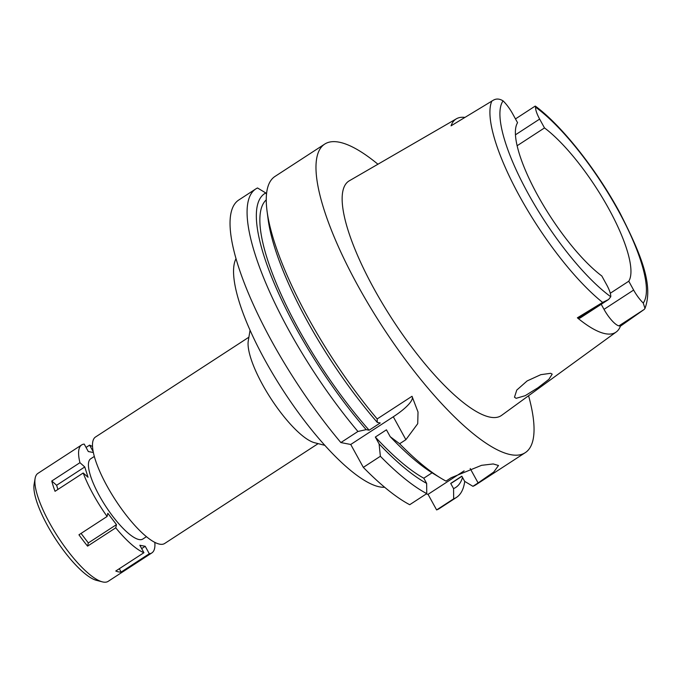 <?xml version="1.0" encoding="UTF-8"?>
<svg xmlns="http://www.w3.org/2000/svg" width="682" height="682" viewBox="0 0 682 682"><rect width="100%" height="100%" fill="white"/><g stroke="black" fill="none" stroke-linecap="round" stroke-linejoin="round"><path stroke-width="1.02" d="M464.868 117.398A133.408 36.998 -123 0 0 456.411 118.787A133.408 36.998 -123 0 0 451.058 125.829L493.436 100.143C496.394 98.481 499.608 98.719 503.077 100.876A17.962 4.979 -123 0 1 512.693 113.86L517.561 122.709A97.526 27.041 57 0 0 537.51 195.052A97.526 27.041 57 0 0 601.831 275.997L606.699 284.846A17.962 4.979 -123 0 1 610.765 296.747L608.6 299.483L602.641 302.433L577.381 317.812L578.873 318.093A17.962 4.979 57 0 0 580.288 317.906L608.6 299.483M610.288 293.243L628.77 281.214A97.526 27.041 57 0 0 608.83 208.871A97.526 27.041 57 0 0 544.5 127.926L539.641 119.077A17.962 4.979 -123 0 1 535.575 107.168L535.089 106.153L515.481 118.915M601.217 304.283L604.005 309.347A17.962 4.979 57 0 0 618.949 325.86L620.441 326.149A132.487 36.743 -123 0 1 616.221 331.989A132.487 36.743 -123 0 1 577.381 317.812M628.77 281.214L633.638 290.063A17.962 4.979 -123 0 0 643.254 303.047L644.984 308.417L644.277 309.381L618.949 325.86M620.441 326.149L644.277 309.381M456.411 118.787L349.193 180.866A139.844 38.78 57 0 0 373.847 288.469A139.844 38.78 57 0 0 501.713 415.278L616.221 331.989M550.672 373.301L540.8 374.674L527.126 380.94L516.768 390.078L514.484 397.214L516.138 398.314L525.174 395.696L538.055 387.7L548.865 379.354L552.19 374.145L550.672 373.301M517.092 145.76L544.5 127.926M248.887 337.206L95.471 437.034A63.486 17.604 57 0 0 106.878 485.746A63.486 17.604 57 0 0 164.712 543.452L318.136 443.632M324.939 445.372L314.581 442.72A63.486 17.604 -123 0 1 262.476 384.503A63.486 17.604 -123 0 1 248.282 340.829L250.055 330.284M235.963 258.742A138.003 38.269 57 0 0 264.863 359.943A138.003 38.269 57 0 0 384.639 487.238M432.081 472.814L423.795 478.201L426.651 483.385L426.753 493.623L409.703 504.714A184.004 51.031 57 0 1 363.327 467.375L350.736 444.476L340.872 442.567A184.004 51.031 57 0 1 271.751 341.256A184.004 51.031 57 0 1 238.683 200.065L255.733 188.965A184.004 51.031 -123 0 1 257.523 187.976L265.784 192.955L266.492 194.251M464.723 481.398A184.004 51.031 -123 0 1 456.437 497.434L439.387 508.533A184.004 51.031 57 0 1 436.616 509.931L428.049 494.339L426.199 493.981M528.567 395.748A184.004 51.031 -123 0 1 525.336 452.609A184.004 51.031 -123 0 1 357.692 285.34A184.004 51.031 -123 0 1 324.632 144.141L274.982 176.442A184.004 51.031 57 0 0 267.037 211.011L268.12 219.348A175.257 48.601 57 0 0 307.181 320.907A175.257 48.601 57 0 0 377.291 422.405L380.249 422.976L369.132 430.206L366.183 429.634L357.922 431.476L340.872 442.567M377.291 422.405L377.172 418.944L412.005 396.285L418.023 412.03L417.725 423.692L405.892 439.677L393.301 416.779A36.802 9.147 -28.8 0 0 412.158 396.557M350.736 444.476L393.301 416.779M357.922 431.476A184.004 51.031 -123 0 1 288.793 330.165A184.004 51.031 -123 0 1 255.733 188.965M456.437 497.434A184.004 51.031 -123 0 1 453.666 498.84L453.564 488.602L450.708 483.419L461.825 476.181L464.681 481.373L472.916 486.309L478.108 482.933L470.188 468.525M436.616 509.931L453.666 498.84M428.049 494.339L464.127 470.87M478.108 482.933L493.734 472.063L498.499 465.499L493.222 463.948L481.552 465.329L451.194 477.715L446.002 481.1A184.004 51.031 57 0 1 440.862 478.167A184.004 51.031 57 0 1 399.626 443.752L405.892 439.677M426.753 493.623A184.004 51.031 -123 0 1 380.368 456.275L379.098 443.905L375.33 437.051L386.438 429.822L390.206 436.676A175.257 48.601 57 0 0 433.675 473.802L440.862 478.167M363.327 467.375L380.368 456.275M399.626 443.752L390.206 436.676M472.916 486.309A184.004 51.031 57 0 0 475.686 484.911L525.336 452.609M267.037 211.011A184.004 51.031 57 0 0 308.042 317.642A184.004 51.031 57 0 0 377.172 418.944M266.244 199.869A169.289 46.947 57 0 0 298.247 328.562A169.289 46.947 57 0 0 369.132 430.206M366.183 429.634A175.257 48.601 -123 0 1 296.065 328.136A175.257 48.601 -123 0 1 265.784 192.955M324.632 144.141A184.004 51.031 -123 0 1 377.93 164.226M450.708 483.419A169.289 46.947 57 0 0 452.473 482.455L461.902 476.317M462.524 477.46A175.257 48.601 -123 0 1 453.564 488.602M375.33 437.051A169.289 46.947 57 0 0 423.795 478.201M426.651 483.385A175.257 48.601 -123 0 1 379.098 443.905M141.668 548.601L145.206 546.291L139.827 545.25L143.919 552.701A64.406 17.86 -123 0 1 115.744 527.817L116.477 524.629L107.833 513.29L107.1 516.47A64.406 17.86 -123 0 1 93.204 494.356A64.406 17.86 -123 0 1 83.195 472.993L88.029 477.255L84.764 466.957L79.939 462.686A64.406 17.86 -123 0 1 81.635 444.937A64.406 17.86 -123 0 1 84.21 444.093L88.31 451.544L93.34 452.516M92.505 446.531A64.406 17.86 -123 0 0 89.598 445.133L93.17 451.629M154.823 542.318A64.406 17.86 -123 0 1 151.881 552.897A64.406 17.86 -123 0 1 149.307 553.741L145.206 546.291M94.304 456.454L90.663 458.816A47.842 13.265 57 0 0 99.265 495.524A47.842 13.265 57 0 0 142.845 539.019L146.485 536.649M79.939 462.686L51.781 481.006A64.406 17.86 -123 0 0 55.046 491.304L83.195 472.993M89.598 445.133L86.051 447.443M81.635 444.937L37.919 473.376A64.406 17.86 57 0 0 35.097 478.491A64.406 17.86 57 0 0 49.496 522.796A64.406 17.86 57 0 0 102.351 581.857A64.406 17.86 57 0 0 108.165 581.345L151.881 552.897M51.781 481.006L56.615 485.277L57.927 489.429M56.615 485.277L84.764 466.957M107.1 516.47L78.95 534.79A64.406 17.86 -123 0 0 87.586 546.137L115.744 527.817M119.307 568.72L121.149 572.062L149.307 553.741M121.149 572.062A64.406 17.86 -123 0 1 115.77 571.022L143.919 552.701M81.064 533.418L88.319 542.949L87.586 546.137M88.319 542.949L116.477 524.629M35.097 478.491L34.1 484.391A59.803 16.581 57 0 0 47.467 525.532A59.803 16.581 57 0 0 96.554 580.373L102.351 581.857M610.765 296.747A123.647 34.288 -123 0 1 527.953 193.202A123.647 34.288 -123 0 1 503.077 100.876M578.873 318.093L604.201 301.615M604.005 309.347L633.638 290.063M535.575 107.168A123.647 34.288 -123 0 1 618.378 210.721A123.647 34.288 -123 0 1 643.254 303.047M602.641 302.433A130.995 36.325 -123 0 1 519.633 196.339A130.995 36.325 -123 0 1 491.884 100.962M539.641 119.077L515.422 134.831M535.396 106.128C562.147 125.923 596.903 170.108 620.1 213.227C640.62 253.713 653.791 284.803 644.984 308.417"/></g></svg>
